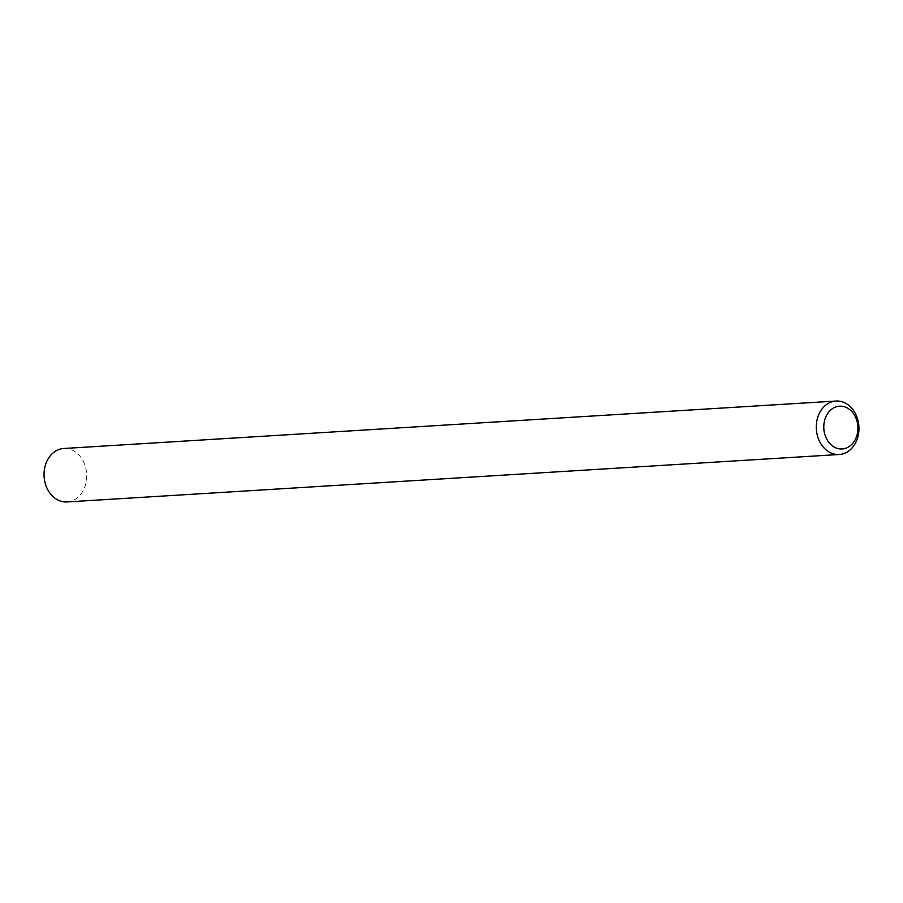 <?xml version="1.0" encoding="UTF-8"?>
<svg xmlns="http://www.w3.org/2000/svg" width="903" height="903" viewBox="0 0 903 903"><rect width="100%" height="100%" fill="white"/><g stroke="black" fill="none" stroke-linecap="round" stroke-linejoin="round"><path stroke-width="0.68" stroke-dasharray="4.51 3.39" d="M67.025 501.944A26.774 21.322 86.5 0 0 77.229 497.88A26.774 21.322 86.5 0 0 85.559 467.201A26.774 21.322 86.5 0 0 63.741 448.498"/><path stroke-width="1.35" d="M850.333 445.71A21.412 17.055 86.5 0 0 855.062 416.204A21.412 17.055 86.5 0 0 831.37 409.454A21.412 17.055 86.5 0 0 826.64 438.948A21.412 17.055 86.5 0 0 850.333 445.71M825.771 405.12A26.774 21.322 -93.5 0 1 835.975 401.056A26.774 21.322 -93.5 0 1 857.794 419.76A26.774 21.322 -93.5 0 1 849.463 450.439A26.774 21.322 -93.5 0 1 839.259 454.502A26.774 21.322 -93.5 0 1 817.441 435.799A26.774 21.322 -93.5 0 1 825.771 405.12M835.975 401.056L63.741 448.498A26.774 21.322 86.5 0 0 53.537 452.561A26.774 21.322 86.5 0 0 45.206 483.24A26.774 21.322 86.5 0 0 67.025 501.944L839.259 454.502"/></g></svg>
